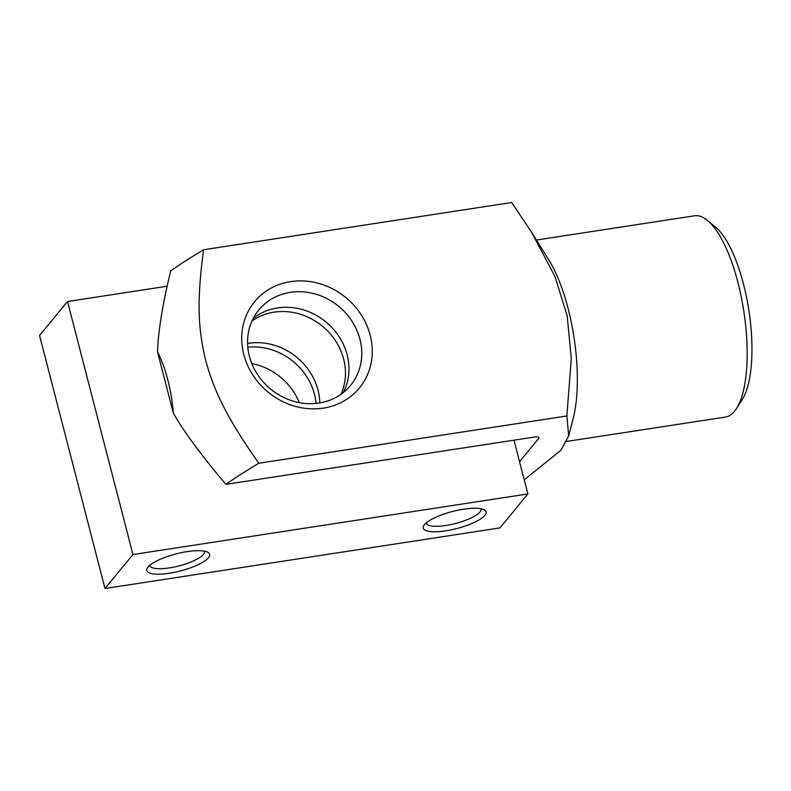 <?xml version="1.0" encoding="UTF-8"?>
<svg xmlns="http://www.w3.org/2000/svg" width="791" height="791" viewBox="0 0 791 791"><rect width="100%" height="100%" fill="white"/><g stroke="black" fill="none" stroke-linecap="round" stroke-linejoin="round"><path stroke-width="1.19" d="M524.235 479.821L560.908 450.277L568.689 435.96L573.208 418.37A101.821 34.24 -98.7 0 0 548.944 260.19L531.75 232.524L511.658 202.496L203.594 249.758C196.465 302.211 198.373 330.312 205.69 360.409C213.906 390.378 226.127 416.897 258.805 463.239C244.686 471.723 233.731 478.763 225.939 484.359C201.685 455.784 184.165 432.094 173.387 413.288A67.888 22.83 -98.7 0 0 157.547 352.035C158.151 331.478 162.541 304.426 170.727 270.878C178.519 265.272 189.474 258.232 203.594 249.758M568.689 435.96L566.87 415.977L571.29 358.669L567.187 315.896L555.045 276.692L531.75 232.524M299.275 402.629A59.394 53.57 39.5 0 0 251.795 363.544M247.791 347.19A59.394 53.57 -140.5 0 1 316.103 403.42M359.954 339.22A59.394 53.57 -140.5 0 1 350.522 385.454A59.394 53.57 -140.5 0 1 270.621 389.063A59.394 53.57 -140.5 0 1 258.805 309.953A59.394 53.57 -140.5 0 1 315.599 294.104A59.394 53.57 -140.5 0 1 359.954 339.22M343.294 392.563A59.394 53.57 39.5 0 0 347.14 354.793A59.394 53.57 39.5 0 0 253.219 318.417M370.178 335.176A67.888 61.223 39.5 0 0 290.633 281.616A67.888 61.223 39.5 0 0 243.806 354.566A67.888 61.223 39.5 0 0 323.351 408.126A67.888 61.223 39.5 0 0 370.178 335.176M536.427 240.049L694.528 215.785A101.821 34.24 81.3 0 1 707.629 220.57A101.821 34.24 81.3 0 1 743.817 311.239A101.821 34.24 81.3 0 1 736.48 408.591A101.821 34.24 81.3 0 1 725.416 417.075L566.682 441.427M736.48 408.591L742.166 399.702A93.338 31.383 -98.7 0 0 748.889 310.458A93.338 31.383 -98.7 0 0 715.726 227.343L707.629 220.57M538.552 437.156A1332.202 1201.42 -140.5 0 1 538.75 438.343L539.017 437.66M519.539 461.687L538.75 438.343C539.511 437.028 538.018 436.592 534.281 437.057L225.939 484.359M566.87 415.977L258.805 463.239M157.547 352.035L173.387 413.288M204.394 551.159A28.199 7.653 -14.5 0 1 204.483 551.416A28.199 7.653 -14.5 0 1 203.435 554.451A28.199 7.653 -14.5 0 1 174.228 567.028A28.199 7.653 -14.5 0 1 149.885 565.545A28.199 7.653 -14.5 0 1 149.825 565.268M148.006 567.068A32.441 8.8 165.5 0 0 147.452 567.829A32.441 8.8 165.5 0 0 180.407 570.954A32.441 8.8 165.5 0 0 207.717 552.237A32.441 8.8 165.5 0 0 177.125 553.631A32.441 8.8 165.5 0 0 148.006 567.068M132.947 554.54L104.985 588.504L39.55 335.493L67.512 301.519L132.947 554.54L527.884 493.94L513.982 440.172M527.884 493.94L499.922 527.913L104.985 588.504M424.46 524.651A32.441 8.8 165.5 0 0 423.907 525.412A32.441 8.8 165.5 0 0 456.872 528.536A32.441 8.8 165.5 0 0 484.181 509.819A32.441 8.8 165.5 0 0 453.579 511.213A32.441 8.8 165.5 0 0 424.46 524.651M480.859 508.742A28.199 7.653 -14.5 0 1 480.948 508.999A28.199 7.653 -14.5 0 1 479.89 512.034A28.199 7.653 -14.5 0 1 450.682 524.611A28.199 7.653 -14.5 0 1 426.339 523.128A28.199 7.653 -14.5 0 1 426.29 522.851M251.983 320.958A59.394 53.57 -140.5 0 1 322.392 326.159A59.394 53.57 -140.5 0 1 341.03 394.254M319.821 402.916A59.394 53.57 39.5 0 0 247.563 343.442M167.237 286.213L67.512 301.519"/></g></svg>
